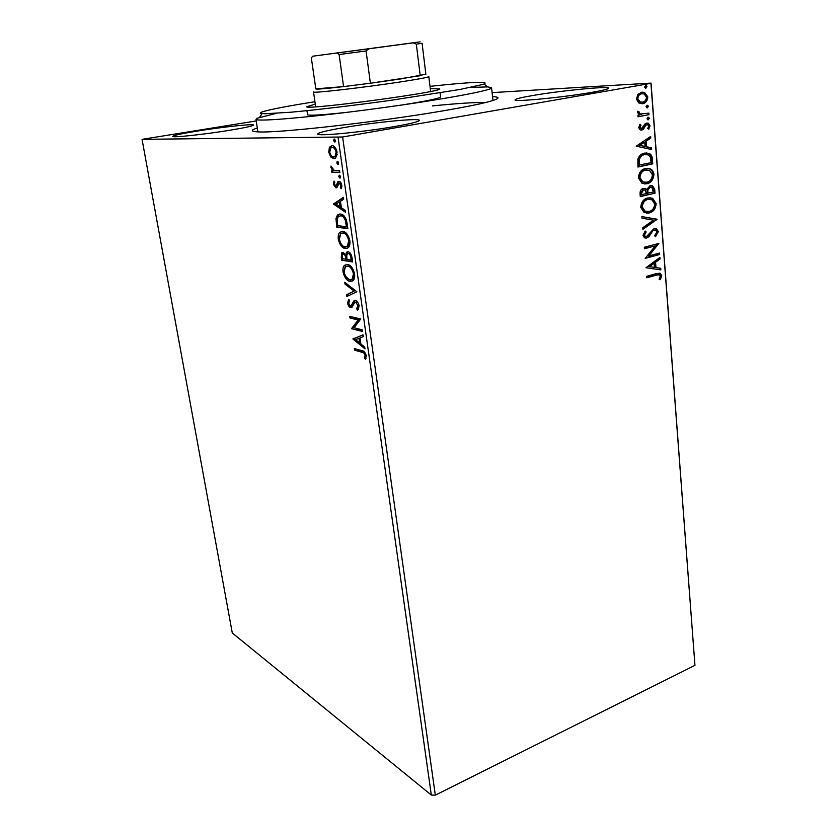 <?xml version="1.0" encoding="UTF-8"?>
<svg xmlns="http://www.w3.org/2000/svg" width="837" height="837" viewBox="0 0 837 837"><rect width="100%" height="100%" fill="white"/><g stroke="black" fill="none" stroke-linecap="round" stroke-linejoin="round"><path stroke-width="1.26" d="M492.554 96.632C499.501 96.946 499.804 98.17 493.485 100.325C485.429 102.961 468.73 106.445 443.422 110.787C377.529 122.181 274.965 133.564 257.325 131.838C250.661 131.419 250.64 130.143 257.262 128.03M343.641 127.622C327.058 130.478 318.405 132.602 317.704 133.983C316.062 136.609 363.174 132.11 395.252 126.429C411.009 123.635 419.055 121.616 419.389 120.382C420.017 117.808 374.809 122.233 343.641 127.622M532.928 95.491C521.378 97.469 515.425 98.923 515.069 99.854C513.081 102.229 563.583 97.374 592.157 92.3C602.996 90.386 608.499 89.015 608.666 88.178C609.535 85.845 560.738 90.658 532.928 95.491M197.626 131.011C181.838 133.585 173.521 135.374 172.673 136.389C171.69 137.917 204.333 134.454 229.746 130.269C245.074 127.726 252.983 126 253.485 125.079C253.977 123.594 222.464 126.973 197.626 131.011M330.761 156.969L328.742 152.167L329.37 147.385L331.986 145.659C334.277 145.628 335.993 147.825 337.112 152.261L335.731 158.047L333.869 158.758L330.761 156.969L331.902 156.76L330.835 155.117M339.864 172.537L331.766 172.213L331.515 170.445L332.697 170.497L330.929 167.379L331.013 166.04L334.057 170.267L339.613 170.748L339.864 172.537M333.388 184.37L334.036 181.054L334.873 182.121L334.35 184.318L336.192 185.887L337.74 181.817L338.912 181.305C340.22 181.367 341.182 182.654 341.81 185.176L341.214 188.743L340.314 187.687L340.826 185.312L339.215 183.083L337.133 187.352L335.972 187.833L333.388 184.37L334.34 184.192M347.093 223.312L347.847 228.574L336.83 227.266L335.961 218.624L337.437 215.015L340.439 214.073C343.599 214.146 345.817 217.222 347.093 223.312M352.607 261.96L341.59 260.161L341.695 252.805L343.097 252.397L345.733 254.825L346.602 252.209L348.056 251.749C349.887 252.052 351.195 253.967 351.969 257.503L352.607 261.96M356.855 291.778L346.842 296.476L346.581 294.666L354.145 291.098L345.053 284.12L344.792 282.299L356.855 291.778M362.275 329.841L362.515 331.504L351.509 328.679L358.142 319.975L349.96 317.997L349.72 316.355L360.726 318.991L354.061 327.748L362.275 329.841M361.898 352.251L354.616 350.18L354.386 348.558L361.783 350.64C363.697 350.557 365.183 352.231 366.229 355.662L365.518 359.335L364.545 358.246L365.089 355.359C364.252 353.183 363.185 352.147 361.898 352.251L362.986 351.958L354.616 350.18M431.337 795.066L232.288 632.981L142.049 139.35L342.615 136.996L435.324 795.15L431.337 795.066L338.096 137.519M353.005 339.048L362.986 334.831L363.248 336.641L359.994 337.907L360.862 343.934L364.733 347.114L364.995 348.914L353.005 339.048L354.051 338.483L352.973 338.776M359.125 305.767L358.236 309.449L357.389 310.119L356.625 308.633L357.995 305.631L355.673 302.157L354.668 302.471L352.168 307.022L350.63 307.503C349.217 307.2 348.192 305.725 347.533 303.078L348.767 299.311L349.625 300.755L348.652 303.35L350.337 305.829L351.278 305.557L353.748 301.017L355.453 300.483C357.117 300.881 358.341 302.638 359.125 305.767M350.023 281.399C346.916 280.908 344.582 277.779 343.034 272.015C342.689 268.719 343.18 266.49 344.509 265.308L347.533 264.461C350.682 264.89 353.026 268.06 354.595 273.961C354.909 277.204 354.417 279.401 353.099 280.552L350.023 281.399L351.132 281.127L345.65 276.346M345.304 248.547C342.197 248.202 339.853 245.115 338.294 239.298C337.939 235.846 338.472 233.492 339.885 232.257L342.783 231.368C345.922 231.65 348.286 234.768 349.866 240.732C350.19 244.132 349.657 246.444 348.255 247.647L346.424 248.296C344.363 248.076 342.438 246.35 340.649 243.117M333.461 204.029L343.4 197.344L343.672 199.258L340.439 201.319L341.35 207.712L345.252 210.369L345.524 212.274L333.461 204.029L334.538 203.506L333.419 203.736M339.874 178.135L338.734 176.607L339.456 175.174L340.596 176.691L340.157 178.082M337.928 164.481L336.788 162.974L337.51 161.51L338.65 163.016L338.179 164.439M334.727 142.06L333.586 140.564L334.298 139.057L335.449 140.553L334.936 142.028M492.114 92.614L651.04 83.104L694.951 665.342L435.324 795.15M638.61 102.899L636.444 98.975L637.93 94.393L641.728 92.164L644.605 92.415L647.817 96.914C647.461 100.911 645.725 103.171 642.628 103.715L638.61 102.899M648.978 114.69L638.045 116.782L637.92 115.213L639.541 114.91L637.512 112.514L637.794 111.248L639.029 111.781L640.117 114.02L648.863 113.131L648.978 114.69L638.035 116.657M638.704 127.663L640.033 124.336L641.037 125.069L640.043 127.297L641.634 128.511L644.982 123.897L646.624 123.049L648.33 123.206L650.014 125.717L648.79 129.201L647.723 128.511L648.696 126.157L647.681 124.682L645.798 125.173L643.454 129.233L641.812 130.059L640.2 129.923L638.704 127.663M652.389 159.208L652.745 163.832L637.93 167.055L637.846 159.135C639.28 155.525 641.529 153.516 644.595 153.098L649.135 153.433C651.155 154.343 652.243 156.268 652.389 159.208L651.594 159.197L651.95 163.811L652.745 163.832M654.984 193.18L640.284 196.622L640.064 193.828C639.939 190.794 641.048 188.995 643.371 188.419L645.547 188.597L646.656 189.549L650.171 185.573L652.588 185.772L654.691 189.256L654.984 193.18L640.274 196.402M657.003 219.44L642.889 229.328L642.764 227.695L653.488 220.194L642.01 218.185L641.874 216.553L657.003 219.44L642.847 228.742M659.566 253.025L659.682 254.5L645.212 258.371L655.287 245.89L644.438 248.735L644.323 247.239L658.834 243.452L648.821 255.902L659.566 253.025M656.365 275.111L646.76 277.79L646.645 276.315L656.396 273.605L660.383 273.354L661.68 275.687L660.309 279.715L659.148 279.286L660.215 276.105L659.441 274.85L655.591 275.017L646.729 277.476M694.951 665.342L650.914 83.355L342.615 136.996M645.955 267.735L659.912 257.44L660.027 259.031L655.57 262.243L655.988 267.599L660.738 268.29L660.864 269.88L645.955 267.735M658.311 231.619L655.486 236.766L654.66 235.752L656.836 232.111L655.674 230.165L654.168 230.029L652.787 230.876L648.853 236.683L646.687 238.022L644.448 237.823L642.994 235.427L645.181 231.043L646.174 231.975L644.5 235.061L645.327 236.442L646.509 236.547L654.074 228.532L656.47 228.752L658.311 231.619L657.526 231.556L655.13 236.337M649.146 212.985L644.082 212.525L640.765 207.419C641.268 201.999 643.653 198.84 647.901 197.919L652.651 198.306L656.166 203.611C655.643 208.905 653.299 212.033 649.146 212.985L646.258 213.173M646.865 183.753L642 183.324L638.411 177.988C638.924 172.506 641.32 169.346 645.599 168.499L650.192 168.875C652.274 169.723 653.519 171.564 653.927 174.389C653.404 179.735 651.05 182.853 646.865 183.753L644.281 183.931M636.266 146.182L650.642 136.431L650.767 138.105L646.185 141.139L646.614 146.789L651.521 147.856L651.646 149.53L636.266 146.182M648.309 119.827L646.97 118.77L648.11 117.232L649.449 118.299L647.88 119.837M647.388 107.868L646.049 106.791L647.189 105.253L648.529 106.33L647.001 107.879M645.882 88.22L644.532 87.132L645.683 85.594L647.032 86.692L645.568 88.241M142.049 139.35L256.143 120.946M485.816 102.47C474.851 102.292 457.033 103.443 432.373 105.912M659.158 273.082L661.68 275.687M660.906 275.582L659.629 279.464M658.478 274.662L655.591 275.017M659.179 257.963L659.253 258.947L660.027 259.031M659.253 258.947L654.796 262.159L655.57 262.243M654.796 262.159L655.214 267.505L655.988 267.599M655.214 267.505L660.738 268.29M659.964 268.196L660.079 269.776M654.147 263.278L648.675 266.564L654.461 267.38L654.147 263.278L649.449 266.658L654.461 267.38M648.675 266.564L649.449 266.658M658.813 253.234L658.907 254.417L659.682 254.5M658.907 254.417L645.191 258.089M644.417 248.453L655.287 245.89M658.081 243.651L658.865 243.787M658.081 243.703L648.047 255.808L648.821 255.902M653.394 229.966L652.002 230.813L652.787 230.876M652.002 230.813L648.068 236.609L648.853 236.683M648.068 236.609L645.913 237.949L646.687 238.022M645.913 237.949L645.107 238.064M644.846 231.389L646.174 231.975M645.39 231.912L643.726 234.988L644.5 235.061M643.726 234.988L645.494 236.515M654.9 228.417L657.526 231.556M641.885 216.626L656.982 219.2M649.826 197.689L651.866 198.264L655.381 203.569L656.166 203.611M655.381 203.569C654.858 208.852 652.515 211.981 648.361 212.933M649.491 199.237L647.231 199.394C643.862 200.127 641.958 202.638 641.487 206.948L644.239 211.102L646.603 211.635M648.016 199.436C644.647 200.169 642.732 202.69 642.272 206.99L645.013 211.154L649.02 211.479C652.347 210.736 654.231 208.246 654.68 204.019L651.939 199.761L647.231 199.394M641.487 206.948L642.272 206.99M643.977 188.325L646.656 189.549M650.893 185.458L651.803 185.741L653.906 189.225L654.691 189.256M653.906 189.225L654.199 193.148M650.558 187.038L649.502 187.059L647.064 190.041L647.137 193.253L653.373 192.029L651.835 187.247L650.297 187.09L647.848 190.072L647.922 193.295M643.82 189.884L642.732 189.905L640.776 193.138L640.901 194.707L646.415 193.64L645.086 190.083L643.517 189.936L641.56 193.169L641.686 194.749M640.776 193.138L641.56 193.169M642.732 189.905L643.517 189.936M647.064 190.041L647.848 190.072M649.502 187.059L650.297 187.09M647.231 168.3L649.397 168.854C651.489 169.702 652.734 171.543 653.142 174.368L653.927 174.389M653.142 174.368C652.619 179.714 650.265 182.822 646.08 183.721M646.949 169.869L644.929 170.016C641.54 170.696 639.614 173.207 639.154 177.549L642.063 181.87L644.584 182.372M645.714 170.037C642.324 170.717 640.399 173.228 639.928 177.57L642.847 181.901L646.739 182.225C650.087 181.535 651.981 179.055 652.431 174.776L649.543 170.361L644.929 170.016M639.154 177.549L639.928 177.57M651.95 163.811L637.909 166.866M646.122 152.899L648.351 153.422C650.37 154.332 651.448 156.257 651.594 159.197M645.882 154.479L643.925 154.636C641.404 154.971 639.614 156.634 638.537 159.637L638.547 165.161L651.113 162.629L650.297 156.969L648.267 154.876L644.71 154.636C642.199 154.971 640.399 156.645 639.322 159.647L639.332 165.182M638.537 159.637L639.322 159.647M643.925 154.636L644.71 154.636M649.889 136.923L649.983 138.115L650.767 138.105M649.983 138.115L646.185 141.139M645.39 141.15L645.829 146.778L646.614 146.789M645.829 146.778L651.521 147.856M650.726 147.856L650.841 149.352M644.71 142.123L639.081 145.314L645.045 146.444L644.71 142.123L639.866 145.314L645.045 146.444M639.081 145.314L639.866 145.314M639.74 124.723L641.037 125.069M640.253 125.09L639.259 127.308L640.043 127.297M639.259 127.308L640.849 128.521M646.802 123.029L650.014 125.717M649.219 125.728L648.277 128.877M646.007 124.619L645.003 125.184L645.798 125.173M645.003 125.184L644.009 127.067L644.793 127.046M644.009 127.067L642.67 129.243L643.454 129.233M642.67 129.243L641.027 130.07L641.812 130.059M647.901 117.295L649.449 118.299M648.654 118.31L647.702 119.796M637.668 111.562L639.029 111.781M638.233 111.802L638.087 112.545L638.882 112.524M638.087 112.545L639.322 114.041L641.424 114.303M640.629 114.324L641.477 114.303M648.079 113.288L648.183 114.721M646.959 105.316L648.529 106.33M647.733 106.362L646.802 107.837M642.073 92.112L643.81 92.447L647.011 96.956L647.817 96.914M647.011 96.956C646.666 100.942 644.929 103.202 641.833 103.746L642.628 103.715M642.084 93.702L641.058 93.775C638.725 94.131 637.375 95.795 637.009 98.766L639.395 101.978L641.414 102.219M641.853 93.734C639.52 94.089 638.171 95.763 637.804 98.735L640.19 101.947L642.513 102.135C644.835 101.779 646.154 100.126 646.467 97.165L644.166 93.943L641.058 93.775M637.009 98.766L637.804 98.735M645.421 85.667L647.032 86.692M646.227 86.734L645.337 88.199M355.704 349.887L355.558 348.883M365.989 358.351L364.545 358.246M365.633 357.943L366.167 356.081L365.078 356.384M366.167 356.081L366.208 355.558M366.125 355.066L365.089 355.359M365.612 353.538L362.986 351.958M354.051 338.483L363.007 334.967M364.806 347.564L354.093 338.755M358.968 338.315L355.61 339.623L359.628 342.919L358.968 338.315L360.015 338.033M360.674 342.636L359.628 342.919M362.431 330.918L351.509 328.679M352.597 328.397L351.456 328.334M352.544 328.052L359.24 319.692L358.142 319.975M359.24 319.692L349.96 317.997M351.048 317.715L350.891 316.627M358.267 309.408L357.734 308.351L356.625 308.633M357.734 308.351L359.136 305.882M359.052 305.359L357.995 305.631M358.194 302.984L356.771 301.885L355.673 302.157M356.771 301.885L355.861 302.115M351.906 307.252L350.63 307.503M351.718 307.221L349.447 305.223M348.61 302.806L347.533 303.078M348.61 302.68L349.123 299.908M351.383 305.536L352.701 304.867L351.613 305.139M352.701 304.867L353.507 303.046L352.408 303.329M353.507 303.046L355.212 300.452M347.91 295.984L347.679 294.394L346.581 294.666M347.679 294.394L354.145 291.098M355.254 290.816L346.152 283.848L345.053 284.12M346.152 283.848L346.068 283.283M344.091 271.763L343.034 272.015M344.028 270.864L345.618 265.047L346.581 264.398M352.157 281.201L351.132 281.127M353.088 269.305L348.893 265.894L347.125 266.103M351.603 279.506L353.35 278.773L354.668 274.588M347.784 266.156L345.325 266.857L344.133 272.14C345.399 276.806 347.271 279.328 349.772 279.715L352.241 279.045L353.455 273.814C352.199 269.043 350.316 266.49 347.784 266.156L348.893 265.894M354.532 273.553L353.455 273.814M352.544 261.51L341.59 260.161M342.689 259.909L342.511 258.664M342.113 255.609L343.013 252.387M346.602 252.209L347.721 251.947L346.853 254.574L345.733 254.825M351.163 254.678L349.416 253.203L348.59 253.402M345.493 254.375L343.672 254.029M346.79 257.116L345.88 254.793M342.207 256.896L342.459 258.654L345.963 259.219L345.838 258.351C345.472 255.798 344.656 254.385 343.369 254.092L342.521 254.322L342.207 256.896M344.478 253.841L343.369 254.092M346.905 258.099L345.838 258.351M347.031 258.968L345.963 259.219M346.968 258.539L347.093 259.397L351.216 260.066L350.933 258.099C350.567 255.379 349.688 253.831 348.297 253.465L347.355 253.757L346.706 255.84L346.968 258.539M349.416 253.203L348.297 253.465M352.021 257.848L350.933 258.099M352.293 259.815L351.216 260.066M339.351 239.068L338.294 239.298M339.288 238.011L340.994 232.016L342.03 231.336M347.25 248.338L346.424 248.296M348.694 236.725L344.153 232.843L342.542 233.063M346.717 246.622L348.548 245.869L349.95 241.495M343.034 233.084L340.669 233.826L339.393 239.372C340.669 244.08 342.553 246.559 345.053 246.831L347.428 246.12L348.726 240.627C347.46 235.814 345.566 233.303 343.034 233.084L344.153 232.843M349.803 240.386L348.726 240.627M347.794 228.187L336.83 227.266M337.939 227.026L337.75 225.687M337.133 220.989L337.081 218.384L335.961 218.624M337.081 218.384L338.556 214.774L339.676 214.063M346.403 220.005L346.372 219.901C345.032 216.971 343.515 215.538 341.82 215.58L340.199 215.789M337.688 225.687L346.455 226.701L345.242 220.141C343.902 217.212 342.385 215.768 340.69 215.81L338.315 216.532L337.123 219.639L337.688 225.687M347.543 226.461L346.455 226.701M341.82 215.58L340.69 215.81M346.372 219.901L345.242 220.141M334.538 203.506L343.463 197.804M345.367 211.154L334.58 203.799M339.403 201.979L336.066 204.113L340.104 206.865L339.403 201.979L340.492 201.759M341.193 206.634L340.104 206.865M334.497 182.905L334.706 181.911M336.579 185.804L335.993 186.013M336.809 185.856L337.478 185.479L336.348 185.699M337.478 185.479L338.88 181.598L337.74 181.817M341.684 187.729L340.314 187.687M341.454 187.467L341.873 186.578M341.799 185.123L340.826 185.312M341.36 183.533L339.215 183.083M336.704 187.687L335.972 187.833M336.882 187.582L334.915 185.615M340.502 177.674L339.874 176.387L338.734 176.607M339.874 176.387L339.979 175.404M339.822 172.265L331.766 172.213M332.906 171.993L332.687 170.497L333.586 170.037M331.954 167.18L330.929 167.379M338.546 164.021L337.939 162.755L336.788 162.974M337.939 162.755L338.033 161.75M329.705 151.989L328.742 152.167M329.778 149.928L330.521 147.176L329.37 147.385M330.521 147.176L332.069 145.659M331.902 156.76L334.978 158.538L333.869 158.758M336.171 149.038L332.603 147.385M334.758 156.76L336.254 156.174L337.227 154.29M332.247 147.448L330.793 148.003L329.726 152.177C330.615 155.41 331.912 157.011 333.618 156.969L335.103 156.383L336.118 152.25C335.239 148.976 333.953 147.375 332.247 147.448L333.398 147.239M337.091 152.072L336.118 152.25M335.334 141.61L334.737 140.365L333.586 140.564M334.737 140.365L334.852 139.308M314.932 101.716C289.236 105.797 272.151 109.04 263.665 111.447C260.945 112.263 259.878 112.88 260.464 113.277L264.774 113.769L290.774 112.221C316.104 109.929 353.716 105.483 390.597 100.356L460.162 89.423L483.033 84.401C485.878 83.302 485.763 82.622 482.687 82.34L482.018 82.308C473.208 82.214 455.862 83.564 429.998 86.357M470.237 87.477L487.594 86.891L491.581 87.739C493.087 90.239 442.041 99.739 377.246 108.444C312.473 117.18 257.765 121.888 256.017 119.409L257.869 131.869M256.781 118.341L276.398 113.34M306.897 110.672L307.765 114.91C310.778 115.715 324.076 114.836 347.648 112.252M401.195 105.106C426.661 101.089 439.791 98.347 440.586 96.914L440.105 92.897M430.281 88.701L439.624 88.868C445.022 91.547 309.313 109.919 306.572 106.854L315.267 104.05M384.361 46.715L332.728 53.547L384.361 46.715M368.73 48.86L366.072 50.952L339.111 54.531L343.578 86.598C324.641 88.785 315.392 89.528 315.821 88.848L343.578 86.598L370.383 83.24L399.887 79.065L425.866 74.252L422.089 43.283L416.334 44.141L413.363 42.833L420.111 41.86L312.619 56.215L413.363 42.833M430.626 91.484L428.816 76.606C428.398 77.307 419.347 79.013 401.687 81.744C365.162 87.383 311.343 93.577 313.519 91.986L315.675 106.822M366.072 50.952L370.383 83.24L420.216 75.707L416.334 44.141M339.111 54.531L337.259 53.034M312.619 56.215L311.354 58.046L315.821 88.848M649.878 233.868L650.663 233.941M647.085 192.489L647.869 192.531M638.474 164.157L639.259 164.178M342.187 256.813L341.14 257.053M337.405 223.667L336.338 223.897M347.282 224.588L346.183 224.829M338.064 183.774L336.924 183.994M660.383 273.354L659.598 273.26M645.327 236.442L644.553 236.369M656.47 228.752L655.695 228.689M652.651 198.306L651.866 198.264M645.013 211.154L644.239 211.102M645.547 188.597L644.762 188.566M652.588 185.772L651.803 185.741M650.192 168.875L649.397 168.854M642.847 181.901L642.063 181.87M649.135 153.433L648.351 153.422M640.87 128.448L640.075 128.459M648.33 123.206L647.535 123.217M648.727 117.285L647.932 117.306M640.117 114.02L639.322 114.041M647.796 105.305L647.001 105.336M644.605 92.415L643.81 92.447M640.19 101.947L639.395 101.978M646.269 85.636L645.463 85.688M357.2 308.173L358.309 307.89M351.278 305.557L352.377 305.285M353.748 301.017L354.846 300.745M344.509 265.308L345.618 265.047M352.241 279.045L353.35 278.773M341.695 252.805L342.804 252.554M339.885 232.257L340.994 232.016M347.428 246.12L348.548 245.869M337.437 215.015L338.556 214.774M336.192 185.887L337.321 185.657M337.897 181.671L339.037 181.451M339.037 175.32L339.634 175.205M337.091 161.656L337.709 161.541M330.144 146.37L331.295 146.161M335.103 156.383L336.254 156.174M333.911 139.214L334.538 139.099M262.107 113.644L259.491 117.326M484.11 84.024L487.594 86.891M431.714 100.492L431.62 99.739L431.714 100.492M491.581 87.739L492.972 100.492M316.982 115.799L316.867 115.046L316.982 115.799"/></g></svg>
